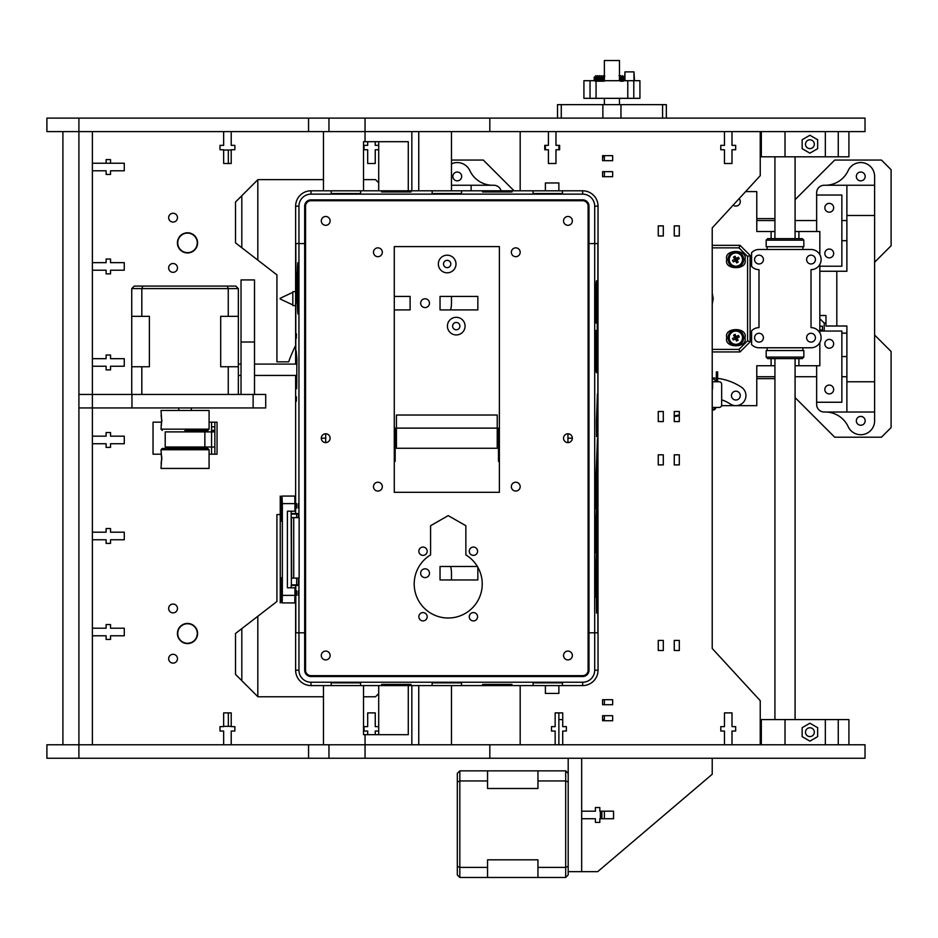 <?xml version="1.0" encoding="UTF-8"?>
<svg xmlns="http://www.w3.org/2000/svg" width="938" height="938" viewBox="0 0 938 938"><rect width="100%" height="100%" fill="white"/><g stroke="black" fill="none" stroke-linecap="round" stroke-linejoin="round"><path stroke-width="1.41" d="M846.885 220.536L841.855 220.536L846.885 220.536M816.646 220.536L795.084 220.536M774.929 220.536L756.778 220.536M846.885 240.703L841.855 240.703L846.885 240.703M730.01 262.675A6.625 6.625 0 0 1 732.766 253.717A6.625 6.625 0 0 1 741.724 256.473A6.625 6.625 0 0 1 738.968 265.431A6.625 6.625 0 0 1 730.01 262.675M729.623 262.875A7.058 7.058 0 0 1 732.566 253.33A7.058 7.058 0 0 1 742.099 256.262A7.058 7.058 0 0 1 739.167 265.806A7.058 7.058 0 0 1 729.623 262.875A7.058 7.058 0 0 0 739.167 265.806A7.058 7.058 0 0 0 742.099 256.262M729.928 340.635A6.625 6.625 0 0 1 732.918 331.759A6.625 6.625 0 0 1 741.806 334.749A6.625 6.625 0 0 1 738.804 343.636A6.625 6.625 0 0 1 729.928 340.635M729.541 340.834A7.058 7.058 0 0 1 732.73 331.372A7.058 7.058 0 0 1 742.193 334.561A7.058 7.058 0 0 1 739.003 344.023A7.058 7.058 0 0 1 729.541 340.834A7.058 7.058 0 0 0 739.003 344.023A7.058 7.058 0 0 0 742.193 334.561M728.052 337.692A7.809 7.809 0 0 1 735.861 329.883A7.809 7.809 0 0 1 743.682 337.692A7.809 7.809 0 0 1 735.861 345.512A7.809 7.809 0 0 1 728.052 337.692A7.809 7.809 0 0 0 735.861 345.512A7.809 7.809 0 0 0 743.682 337.692M728.052 259.568A7.809 7.809 0 0 1 735.861 251.759A7.809 7.809 0 0 1 743.682 259.568A7.809 7.809 0 0 1 735.861 267.377A7.809 7.809 0 0 1 728.052 259.568M750.107 255.406L740.023 245.334L712.223 245.334L740.023 245.334L738.98 247.855L747.586 256.461L747.586 340.811L750.107 341.854L750.107 255.406L747.586 256.461M712.223 351.938L740.023 351.938L738.98 349.417L712.223 349.417M740.023 351.938L750.107 341.854L740.023 351.938M738.124 340.271L736.541 341.057L735.65 338.325L739.226 337.012L736.494 337.903L738.124 340.271L737.104 338.114M735.451 338.935L733.293 339.955L735.451 338.935L736.541 341.057M736.494 337.903L736.072 337.07L738.441 335.429L739.226 337.012M736.072 337.07L735.181 334.338L735.65 338.325M738.441 335.429L736.283 336.461M733.293 339.955L732.508 338.372L735.24 337.481L733.598 335.124L735.181 334.338M732.508 338.372L735.24 337.481M734.63 337.281L733.598 335.124M738.194 262.089L736.635 262.91L735.673 260.201L739.203 258.794L736.494 259.767L738.194 262.089L737.116 259.955M735.474 260.823L733.352 261.901L735.474 260.823L736.635 262.91M736.494 259.767L736.06 258.935L738.382 257.235L739.203 258.794M736.06 258.935L735.099 256.226L735.673 260.201M738.382 257.235L736.248 258.313M733.352 261.901L732.519 260.342L735.24 259.38L733.528 257.059L735.099 256.226M732.519 260.342L735.24 259.38M734.618 259.181L733.528 257.059M771.106 238.651L771.106 231.522L756.778 231.522L756.778 191.587L745.616 191.587M785.012 240.163L766.182 240.163L766.182 246.717L803.831 246.717L803.831 240.163L785.012 240.163M803.831 240.163L802.318 238.651L767.694 238.651L766.182 240.163M846.885 356.569L841.855 356.569L846.885 356.569M846.885 376.724L841.855 376.724L846.885 376.724M816.646 376.724L795.084 376.724M774.929 376.724L756.778 376.724M771.106 358.609L771.106 365.738L756.778 365.738L756.778 405.673L721.545 405.673M766.182 357.097L803.831 357.097L803.831 350.554L766.182 350.554L766.182 357.097L767.694 358.609L802.318 358.609L803.831 357.097M815.427 259.568A4.409 4.409 0 0 0 811.018 255.159A4.409 4.409 0 0 0 806.61 259.568A4.409 4.409 0 0 0 811.018 263.977A4.409 4.409 0 0 0 815.427 259.568M763.415 259.568A4.409 4.409 0 0 0 758.994 255.159A4.409 4.409 0 0 0 754.586 259.568A4.409 4.409 0 0 0 758.994 263.977A4.409 4.409 0 0 0 763.415 259.568M763.415 337.692A4.409 4.409 0 0 0 758.994 333.283A4.409 4.409 0 0 0 754.586 337.692A4.409 4.409 0 0 0 758.994 342.112A4.409 4.409 0 0 0 763.415 337.692M815.427 337.692A4.409 4.409 0 0 0 811.018 333.283A4.409 4.409 0 0 0 806.61 337.692A4.409 4.409 0 0 0 811.018 342.112A4.409 4.409 0 0 0 815.427 337.692M821.102 259.568A10.084 10.084 0 0 0 811.018 249.485L758.994 249.485A10.084 10.084 0 0 0 751.596 252.721L751.596 266.415A10.084 10.084 0 0 0 758.994 269.652L758.994 327.62A10.084 10.084 0 0 0 751.596 330.856L751.596 344.539A10.084 10.084 0 0 0 758.994 347.775L811.018 347.775A10.084 10.084 0 0 0 821.102 337.692A10.084 10.084 0 0 0 811.018 327.62L811.018 269.652A10.084 10.084 0 0 0 821.102 259.568M739.097 198.668A4.409 4.409 0 0 1 737.796 205.633A4.409 4.409 0 0 1 733.153 205.141M798.918 238.651L798.918 231.522L819.835 231.522L819.835 254.69M798.918 358.609L798.918 365.738L819.835 365.738L819.835 342.581M819.835 264.446L819.835 332.814M798.918 231.522L795.084 231.522M774.929 231.522L771.106 231.522M771.106 365.738L774.929 365.738M795.084 365.738L798.918 365.738M721.662 399.834A35.738 35.738 0 0 1 730.303 404.008A10.084 10.084 0 0 0 745.945 395.601A10.084 10.084 0 0 0 741.419 387.183A55.905 55.905 0 0 0 717.629 378.366M731.452 395.601A4.409 4.409 0 0 1 735.861 391.193A4.409 4.409 0 0 1 740.27 395.601A4.409 4.409 0 0 1 735.861 400.01A4.409 4.409 0 0 1 731.452 395.601M716.362 381.367A10.084 10.084 0 0 0 712.223 378.553M716.362 378.225A55.905 55.905 0 0 0 712.223 377.944M819.835 326.213L822.474 326.213L822.474 330L819.835 330M829.251 249.051A4.409 4.409 0 0 0 824.842 253.459A4.409 4.409 0 0 0 829.251 257.868A4.409 4.409 0 0 0 833.659 253.459A4.409 4.409 0 0 0 829.251 249.051M829.251 203.37A4.409 4.409 0 0 0 824.842 207.779A4.409 4.409 0 0 0 829.251 212.187A4.409 4.409 0 0 0 833.659 207.779A4.409 4.409 0 0 0 829.251 203.37M816.646 231.522L816.646 192.818A7.563 7.563 0 0 1 824.209 185.255L874.615 185.255L874.615 176.438A13.859 13.859 0 0 0 848.163 170.622A25.197 25.197 0 0 1 825.288 185.255M816.646 195.022L841.855 195.022L841.855 266.216L819.835 266.216M829.251 385.072A4.409 4.409 0 0 0 824.842 389.481A4.409 4.409 0 0 0 829.251 393.901A4.409 4.409 0 0 0 833.659 389.481A4.409 4.409 0 0 0 829.251 385.072A4.409 4.409 0 0 0 824.842 389.481A4.409 4.409 0 0 0 829.251 393.901A4.409 4.409 0 0 0 833.659 389.481A4.409 4.409 0 0 0 829.251 385.072M829.251 339.404A4.409 4.409 0 0 0 824.842 343.812A4.409 4.409 0 0 0 829.251 348.221A4.409 4.409 0 0 0 833.659 343.812A4.409 4.409 0 0 0 829.251 339.404M825.288 412.017A25.197 25.197 0 0 1 848.163 426.649A13.859 13.859 0 0 0 874.615 420.834L874.615 412.017L824.209 412.017A7.563 7.563 0 0 1 816.646 404.454L816.646 365.738M819.835 331.055L841.855 331.055L841.855 402.25L816.646 402.25M457.263 180.846A4.409 4.409 0 0 1 452.855 176.438A4.409 4.409 0 0 1 457.263 172.029A4.409 4.409 0 0 1 461.672 176.438A4.409 4.409 0 0 1 457.263 180.846M451.483 163.833A13.859 13.859 0 0 1 469.844 170.622A25.197 25.197 0 0 0 492.731 185.255M451.483 185.255L493.81 185.255A7.563 7.563 0 0 1 501.091 190.801M471.122 185.255L471.122 190.801M833.659 343.812A4.409 4.409 0 0 0 829.251 339.404A4.409 4.409 0 0 0 824.842 343.812A4.409 4.409 0 0 0 829.251 348.221A4.409 4.409 0 0 0 833.659 343.812M860.756 172.029A4.409 4.409 0 0 0 856.335 176.438A4.409 4.409 0 0 0 860.756 180.846A4.409 4.409 0 0 0 865.164 176.438A4.409 4.409 0 0 0 860.756 172.029M860.756 416.425A4.409 4.409 0 0 0 856.335 420.834A4.409 4.409 0 0 0 860.756 425.242A4.409 4.409 0 0 0 865.164 420.834A4.409 4.409 0 0 0 860.756 416.425M846.885 412.017L846.885 326.014L825.968 326.014L825.968 315.508L819.835 315.508M874.615 412.017L874.615 185.255M841.855 333.142L846.885 333.142M819.835 271.258L836.813 271.258L836.813 326.014M874.615 215.494L846.885 215.494L846.885 271.258L836.813 271.258M846.885 381.766L874.615 381.766M846.885 215.494L846.885 185.255M819.835 318.697L824.209 323.071L825.968 323.071L824.209 323.071L824.209 331.055M774.929 378.647L756.778 378.647M874.615 335.03L891.1 351.516L891.1 427.564L881.45 437.214L834.714 437.214L795.084 397.595M795.084 199.677L834.714 160.058L881.45 160.058L891.1 169.696L891.1 245.744L874.615 262.241M756.778 218.613L774.929 218.613M451.483 160.058L483.305 160.058L514.047 190.801M602.583 156.81L604.365 156.81M809.904 148.614A4.409 4.409 0 0 0 814.325 144.206A4.409 4.409 0 0 0 809.904 139.797A4.409 4.409 0 0 0 805.496 144.206A4.409 4.409 0 0 0 809.904 148.614M838.255 131.601L838.255 156.81L848.913 156.81L848.913 131.601M838.255 156.81L761.328 156.81L761.328 131.601M817.655 148.685L809.904 153.152L802.154 148.685L802.154 139.739L809.904 135.26L817.655 139.739L817.655 148.685M825.334 156.81L825.334 131.601M809.904 736.588A4.409 4.409 0 0 1 805.496 732.168A4.409 4.409 0 0 1 809.904 727.759A4.409 4.409 0 0 1 814.325 732.168A4.409 4.409 0 0 1 809.904 736.588M838.255 744.772L838.255 719.575L761.328 719.575L761.328 744.772M838.255 719.575L848.913 719.575L848.913 744.772M817.655 727.7L809.904 723.221L802.154 727.7L802.154 736.647L809.904 741.126L817.655 736.647L817.655 727.7M825.334 719.575L825.334 744.772M558.872 719.575L562.718 719.575M602.583 719.575L604.365 719.575M712.223 407.444L719.141 407.444A2.521 2.521 0 0 0 721.662 404.923L721.662 384.252A2.521 2.521 0 0 0 719.141 381.743L712.563 381.743M714.908 407.444L714.908 407.749A1.384 1.384 0 0 1 713.759 409.12L712.223 409.378M679.3 414.983L675.477 415.64L675.595 416.39L679.3 415.757M715.671 407.444L715.671 407.749A2.146 2.146 0 0 1 713.888 409.859L712.223 410.141M716.362 372.785L716.362 371.905L717.629 371.905L717.629 372.785L716.362 372.785L716.362 381.743M717.629 372.785L717.629 381.743M712.223 389.645A3.775 3.775 0 0 0 712.587 388.039L712.587 381.989A1.255 1.255 0 0 0 712.223 381.109M557.512 118.118L557.512 104.646L666.332 104.646L666.332 118.118M211.566 430.331L214.849 430.331M712.223 758.256L712.223 774.26L597.682 871.672L568.194 871.672L568.194 758.256M581.677 871.672L581.677 758.256M113.451 163.235L105.888 163.235M62.905 131.601L62.905 744.772M214.849 426.849L211.566 426.849M78.909 118.118L865.024 118.118L865.024 131.601L78.909 131.601L78.909 118.118L46.9 118.118L46.9 131.601L78.909 131.601L78.909 407.948L92.393 407.948L78.909 407.948L78.909 744.772L489.824 744.772L489.824 758.256L865.024 758.256L865.024 744.772L489.824 744.772M92.393 131.601L92.393 394.464L78.909 394.464L265.712 394.464L265.712 407.948L253.119 407.948L253.119 394.464M253.119 407.948L92.393 407.948L92.393 744.772M92.393 407.948L92.393 394.464M131.953 407.948L131.953 394.464M425.066 568.803A4.409 4.409 0 0 0 420.658 573.212A4.409 4.409 0 0 0 425.066 577.62A4.409 4.409 0 0 0 429.475 573.212A4.409 4.409 0 0 0 425.066 568.803M425.066 298.765A4.409 4.409 0 0 0 420.658 303.173A4.409 4.409 0 0 0 425.066 307.582A4.409 4.409 0 0 0 429.475 303.173A4.409 4.409 0 0 0 425.066 298.765M173.061 213.266A4.409 4.409 0 0 1 177.47 217.675A4.409 4.409 0 0 1 173.061 222.083A4.409 4.409 0 0 1 168.652 217.675A4.409 4.409 0 0 1 173.061 213.266A4.409 4.409 0 0 0 168.652 217.675A4.409 4.409 0 0 0 173.061 222.083A4.409 4.409 0 0 0 177.446 217.241M173.061 263.508A4.409 4.409 0 0 1 177.47 267.916A4.409 4.409 0 0 1 173.061 272.325A4.409 4.409 0 0 1 168.652 267.916A4.409 4.409 0 0 1 173.061 263.508A4.409 4.409 0 0 0 168.652 267.916A4.409 4.409 0 0 0 173.061 272.325A4.409 4.409 0 0 0 177.446 267.482M173.061 604.06A4.409 4.409 0 0 1 177.47 608.469A4.409 4.409 0 0 1 173.061 612.877A4.409 4.409 0 0 1 168.652 608.469A4.409 4.409 0 0 1 173.061 604.06M173.061 654.302A4.409 4.409 0 0 1 177.47 658.711A4.409 4.409 0 0 1 173.061 663.119A4.409 4.409 0 0 1 168.652 658.711A4.409 4.409 0 0 1 173.061 654.302M187.506 233.105A9.767 9.767 0 0 1 197.273 242.872A9.767 9.767 0 0 1 187.506 252.639A9.767 9.767 0 0 1 177.739 242.872A9.767 9.767 0 0 1 187.506 233.105M187.506 623.747A9.767 9.767 0 0 0 177.739 633.502A9.767 9.767 0 0 0 187.506 643.269A9.767 9.767 0 0 0 197.273 633.502A9.767 9.767 0 0 0 187.506 623.747M92.393 635.776L106.123 635.776L106.123 639.435L110.532 639.435L110.532 635.776L124.273 635.776L124.273 628.214L110.532 628.214L110.532 624.556L106.123 624.556L106.123 628.214L92.393 628.214M231.217 744.772L231.217 731.042L234.863 731.042L234.863 726.633L231.217 726.633L231.217 712.892L223.654 712.892L223.654 726.633L219.996 726.633L219.996 731.042L223.654 731.042L223.654 744.772M378.706 726.633L375.247 726.633L375.247 712.892L367.684 712.892L367.684 726.633L364.026 726.633L364.026 731.042L367.684 731.042L367.684 734.689M375.247 734.689L375.247 731.042L378.706 731.042M450.603 566.47A26.416 26.416 0 0 1 451.483 573.212L451.483 579.954M451.483 685.584L451.483 744.772M451.483 296.431L451.483 303.173A26.416 26.416 0 0 1 450.603 309.915M451.483 131.601L451.483 190.801M378.706 145.343L375.247 145.343L375.247 141.685M367.684 141.685L367.684 145.343L364.026 145.343L364.026 149.752L367.684 149.752L367.684 163.482L375.247 163.482L375.247 149.752L378.706 149.752M223.654 131.601L223.654 145.343L219.996 145.343L219.996 149.752L223.654 149.752L223.654 163.482L231.217 163.482L231.217 149.752L234.863 149.752L234.863 145.343L231.217 145.343L231.217 131.601M92.393 170.798L106.123 170.798L106.123 174.445L110.532 174.445L110.532 170.798L124.273 170.798L124.273 163.235L110.532 163.235L110.532 159.577L106.123 159.577L106.123 163.235L92.393 163.235M92.393 270.214L106.123 270.214L106.123 273.873L110.532 273.873L110.532 270.214L124.273 270.214L124.273 262.652L110.532 262.652L110.532 259.005L106.123 259.005L106.123 262.652L92.393 262.652M92.393 366.242L106.123 366.242L106.123 369.889L110.532 369.889L110.532 366.242L124.273 366.242L124.273 358.679L110.532 358.679L110.532 355.021L106.123 355.021L106.123 358.679L92.393 358.679M92.393 443.733L106.123 443.733L106.123 447.391L110.532 447.391L110.532 443.733L124.273 443.733L124.273 436.17L110.532 436.17L110.532 432.524L106.123 432.524L106.123 436.17L92.393 436.17M92.393 539.76L106.123 539.76L106.123 543.407L110.532 543.407L110.532 539.76L124.273 539.76L124.273 532.198L110.532 532.198L110.532 528.54L106.123 528.54L106.123 532.198L92.393 532.198M279.887 514.54L276.921 514.54L276.921 601.504L235.508 633.502L235.508 674.363L257.915 696.77L323.469 696.77M363.51 696.77L375.493 696.77L378.706 693.545M323.469 179.615L257.915 179.615L235.508 202.022L235.508 242.872L276.921 274.881L276.921 361.834L288.67 361.834A144.769 144.769 0 0 1 295.622 345.524M378.706 182.828L375.493 179.615L363.51 179.615M209.08 422.182L217.053 422.182L217.053 454.191L209.08 454.191M161.594 422.182L153.035 422.182L153.035 454.191L161.266 454.191M241.031 394.464L241.031 279.923L254.515 279.923L254.515 394.464M241.031 342.018L254.515 342.018M558.872 149.752L558.872 145.343M558.872 190.801L558.872 182.957L558.872 190.801M558.872 693.428L558.872 685.584L558.872 693.428L545.388 693.428L545.388 685.584L545.388 693.428L558.872 693.428M558.872 712.892L558.872 744.772M545.388 190.801L545.388 182.957L558.872 182.957L545.388 182.957L545.388 190.801M545.388 149.752L545.388 145.343M78.909 758.256L78.909 744.772L46.9 744.772L46.9 758.256L489.824 758.256M581.677 818.745L595.407 818.745L595.407 822.392L599.828 822.392L599.828 818.745L613.558 818.745L613.558 811.182L599.828 811.182L599.828 807.524L595.407 807.524L595.407 811.182L581.677 811.182M732.003 744.772L732.003 731.042L735.662 731.042L735.662 726.633L732.003 726.633L732.003 712.892L724.453 712.892L724.453 726.633L720.794 726.633L720.794 731.042L724.453 731.042L724.453 744.772M760.237 744.772L760.237 700.698L712.223 648.475L712.223 227.911L760.237 175.687L760.237 131.601M724.453 131.601L724.453 145.343L720.794 145.343L720.794 149.752L724.453 149.752L724.453 163.482L732.003 163.482L732.003 149.752L735.662 149.752L735.662 145.343L732.003 145.343L732.003 131.601M548.413 131.601L548.413 145.343L544.755 145.343L544.755 149.752L548.413 149.752L548.413 163.482L555.976 163.482L555.976 149.752L559.623 149.752L559.623 145.343L555.976 145.343L555.976 131.601M520.18 131.601L520.18 190.801M520.18 685.584L520.18 744.772M562.718 744.772L562.718 731.042L566.364 731.042L566.364 726.633L562.718 726.633L562.718 712.892L555.155 712.892L555.155 726.633L551.497 726.633L551.497 731.042L555.155 731.042L555.155 744.772M602.583 176.696L602.583 171.654L612.655 171.654L612.655 176.696L602.583 176.696M602.583 160.691L602.583 155.649L612.655 155.649L612.655 160.691L602.583 160.691M679.3 225.882L679.3 235.966L674.258 235.966L674.258 225.882L679.3 225.882M663.295 225.882L663.295 235.966L658.265 235.966L658.265 225.882L663.295 225.882M679.3 411.489L679.3 421.561L674.258 421.561L674.258 411.489L679.3 411.489M663.295 411.489L663.295 421.561L658.265 421.561L658.265 411.489L663.295 411.489M602.583 699.689L602.583 704.731L612.655 704.731L612.655 699.689L602.583 699.689M602.583 715.694L602.583 720.736L612.655 720.736L612.655 715.694L602.583 715.694M679.3 650.491L679.3 640.42L674.258 640.42L674.258 650.491L679.3 650.491M663.295 650.491L663.295 640.42L658.265 640.42L658.265 650.491L663.295 650.491M679.3 464.896L679.3 454.813L674.258 454.813L674.258 464.896L679.3 464.896M663.295 464.896L663.295 454.813L658.265 454.813L658.265 464.896L663.295 464.896M197.59 633.502A10.084 10.084 0 0 0 187.506 623.43A10.084 10.084 0 0 0 177.423 633.502A10.084 10.084 0 0 0 187.506 643.585A10.084 10.084 0 0 0 197.59 633.502M197.59 242.872A10.084 10.084 0 0 0 187.506 232.788A10.084 10.084 0 0 0 177.423 242.872A10.084 10.084 0 0 0 187.506 252.955A10.084 10.084 0 0 0 197.59 242.872M241.816 195.725L241.816 247.749L241.816 195.725M223.654 150.021L228.333 150.021L228.333 163.482L228.333 150.021L231.217 150.021M211.566 422.182L211.566 454.191M231.217 726.364L228.333 726.364L228.333 712.892L228.333 726.364L223.654 726.364M241.816 628.636L241.816 680.66L241.816 628.636M214.849 422.182L214.849 454.191M177.47 658.711A4.409 4.409 0 0 0 173.061 654.302A4.409 4.409 0 0 0 168.652 658.711A4.409 4.409 0 0 0 173.061 663.119M177.47 608.469A4.409 4.409 0 0 0 173.061 604.06A4.409 4.409 0 0 0 168.652 608.469A4.409 4.409 0 0 0 173.061 612.877M330.117 438.187A4.409 4.409 0 0 0 325.709 433.778A4.409 4.409 0 0 0 321.3 438.187A4.409 4.409 0 0 0 325.709 442.595A4.409 4.409 0 0 0 330.117 438.187M567.947 438.187L572.356 438.187A4.409 4.409 0 0 0 567.947 433.778A4.409 4.409 0 0 0 563.539 438.187A4.409 4.409 0 0 0 567.947 442.595A4.409 4.409 0 0 0 572.356 438.187L567.947 438.187L567.947 442.595L567.947 433.778M477.583 616.747A4.162 4.162 0 0 0 473.42 612.584A4.162 4.162 0 0 0 469.258 616.747A4.162 4.162 0 0 0 473.42 620.909A4.162 4.162 0 0 0 477.583 616.747M477.583 551.227A4.162 4.162 0 0 0 473.42 547.065A4.162 4.162 0 0 0 469.258 551.227A4.162 4.162 0 0 0 473.42 555.378A4.162 4.162 0 0 0 477.583 551.227M427.177 551.227A4.162 4.162 0 0 0 423.015 547.065A4.162 4.162 0 0 0 418.852 551.227A4.162 4.162 0 0 0 423.015 555.378A4.162 4.162 0 0 0 427.177 551.227M427.177 616.747A4.162 4.162 0 0 0 423.015 612.584A4.162 4.162 0 0 0 418.852 616.747A4.162 4.162 0 0 0 423.015 620.909A4.162 4.162 0 0 0 427.177 616.747M482.238 583.987A34.026 34.026 0 0 0 465.858 554.897L465.858 525.714L448.212 515.63L430.577 525.714L430.577 554.897A34.026 34.026 0 0 0 448.212 618.013A34.026 34.026 0 0 0 482.238 583.987M382.317 252.275A4.409 4.409 0 0 0 377.897 247.855A4.409 4.409 0 0 0 373.488 252.275A4.409 4.409 0 0 0 377.897 256.684A4.409 4.409 0 0 0 382.317 252.275M382.317 486.646A4.409 4.409 0 0 0 377.897 482.238A4.409 4.409 0 0 0 373.488 486.646A4.409 4.409 0 0 0 377.897 491.066A4.409 4.409 0 0 0 382.317 486.646M520.168 486.646A4.409 4.409 0 0 0 515.759 482.238A4.409 4.409 0 0 0 511.351 486.646A4.409 4.409 0 0 0 515.759 491.066A4.409 4.409 0 0 0 520.168 486.646M520.168 252.275A4.409 4.409 0 0 0 515.759 247.855A4.409 4.409 0 0 0 511.351 252.275A4.409 4.409 0 0 0 515.759 256.684A4.409 4.409 0 0 0 520.168 252.275M330.117 220.899A4.409 4.409 0 0 0 325.709 216.479A4.409 4.409 0 0 0 321.3 220.899A4.409 4.409 0 0 0 325.709 225.308A4.409 4.409 0 0 0 330.117 220.899M330.117 655.486A4.409 4.409 0 0 0 325.709 651.078A4.409 4.409 0 0 0 321.3 655.486A4.409 4.409 0 0 0 325.709 659.895A4.409 4.409 0 0 0 330.117 655.486M572.356 655.486A4.409 4.409 0 0 0 567.947 651.078A4.409 4.409 0 0 0 563.539 655.486A4.409 4.409 0 0 0 567.947 659.895A4.409 4.409 0 0 0 572.356 655.486M572.356 220.899A4.409 4.409 0 0 0 567.947 216.479A4.409 4.409 0 0 0 563.539 220.899A4.409 4.409 0 0 0 567.947 225.308A4.409 4.409 0 0 0 572.356 220.899M499.379 246.6L394.277 246.6L394.277 492.321L499.379 492.321L499.379 246.6M408.276 685.584L408.276 734.689L363.51 734.689L363.51 685.584L411.841 685.584L411.841 744.772L323.469 744.772L323.469 685.584L310.994 685.584L310.994 682.243A12.03 12.03 0 0 1 298.952 670.213L298.952 632.81L304.674 632.81L304.674 243.575L298.952 243.575L304.674 243.575L304.674 236.013L305.554 236.013L305.554 206.172L305.554 670.213A5.44 5.44 0 0 0 310.994 675.653L582.662 675.653A5.44 5.44 0 0 0 588.103 670.213L588.103 206.172A5.44 5.44 0 0 0 582.662 200.732L310.994 200.732A5.44 5.44 0 0 0 305.554 206.172L304.674 206.172A6.32 6.32 0 0 1 310.994 199.853L582.662 199.853A6.32 6.32 0 0 1 588.994 206.172L588.994 236.013L588.103 236.013L588.103 206.172L588.994 206.172M429.475 573.212A4.409 4.409 0 0 0 425.066 568.803A4.409 4.409 0 0 0 420.658 573.212A4.409 4.409 0 0 0 425.066 577.62A4.409 4.409 0 0 0 429.475 573.212M331.184 685.584L331.184 682.852L360.567 682.852L360.567 685.584M381.66 685.584L381.66 684.4L411.043 684.4L411.043 685.584M432.137 682.852L461.519 682.852L461.519 685.584L432.137 685.584L432.137 682.852M482.613 684.4L511.996 684.4L511.996 685.584L482.613 685.584L482.613 684.4M533.089 682.852L562.483 682.852L562.483 685.584L533.089 685.584L533.089 682.852M477.383 566.47L440.039 566.47L440.039 579.954L477.841 579.954L477.841 567.256M499.379 448.27L498.488 448.27L498.488 461.367L499.379 461.367M498.488 438.187L497.234 438.187L498.488 438.187M396.422 438.187L395.168 438.187L396.422 438.187M394.277 448.27L395.168 448.27L395.168 461.367L394.277 461.367M325.709 433.778L325.709 442.595L325.709 438.187L321.3 438.187L325.709 438.187M499.379 428.115L498.488 428.115L498.488 448.27M295.622 513.578L295.622 375.435M588.994 236.013L588.994 243.575L594.704 243.575L594.704 632.81L588.994 632.81L588.994 243.575L597.858 243.575L597.858 632.81L594.704 632.81L597.858 632.81L598.045 206.172A15.371 15.371 0 0 0 582.662 190.801L582.662 194.143A12.03 12.03 0 0 1 594.704 206.172L594.704 243.575L597.858 243.575L598.045 670.213A15.371 15.371 0 0 1 582.662 685.584L582.662 682.243A12.03 12.03 0 0 0 594.704 670.213L594.704 632.81L588.994 632.81L588.994 670.213A6.32 6.32 0 0 1 582.662 676.533L310.994 676.533A6.32 6.32 0 0 1 304.674 670.213L304.674 632.81L295.798 632.81L295.798 585.406L295.798 632.81L298.952 632.81L298.952 578.101L298.941 585.406L291.167 585.406L291.167 587.798L294.004 587.798M310.994 682.243L582.662 682.243M418.758 744.772L418.758 685.584L432.137 685.584M461.519 685.584L482.613 685.584M511.996 685.584L533.089 685.584M562.483 685.584L582.662 685.584M582.662 676.533L582.662 675.653L547.78 675.653M310.994 676.533L310.994 675.653L345.876 675.653M588.994 670.213L588.103 670.213L588.103 640.361L588.994 640.361M304.674 670.213L305.554 670.213L305.554 640.361L304.674 640.361M310.994 685.584A15.371 15.371 0 0 1 295.622 670.213L295.622 585.406M395.168 448.27L395.168 428.115L394.277 428.115M429.475 303.173A4.409 4.409 0 0 0 425.066 298.765A4.409 4.409 0 0 0 420.658 303.173A4.409 4.409 0 0 0 425.066 307.582A4.409 4.409 0 0 0 429.475 303.173M360.567 193.521L331.184 193.521L331.184 190.813L360.567 190.813L360.567 193.521M411.043 191.985L381.66 191.985L381.66 190.813L411.043 190.813L411.043 191.985M461.519 193.521L432.137 193.521L432.137 190.813L461.519 190.813L461.519 193.521M511.996 191.985L482.613 191.985L482.613 190.813L511.996 190.813L511.996 191.985M562.483 193.521L533.089 193.521L533.089 190.813L562.483 190.813L562.483 193.521M459.901 326.119A3.658 3.658 0 0 0 456.243 322.473A3.658 3.658 0 0 0 452.597 326.119A3.658 3.658 0 0 0 456.243 329.777A3.658 3.658 0 0 0 459.901 326.119M447.426 326.119A8.817 8.817 0 0 0 456.243 334.936A8.817 8.817 0 0 0 465.072 326.119A8.817 8.817 0 0 0 456.243 317.302A8.817 8.817 0 0 0 447.426 326.119M450.826 264A3.658 3.658 0 0 0 447.18 260.342A3.658 3.658 0 0 0 443.522 264A3.658 3.658 0 0 0 447.18 267.647A3.658 3.658 0 0 0 450.826 264M438.351 264A8.817 8.817 0 0 0 447.18 272.817A8.817 8.817 0 0 0 455.997 264A8.817 8.817 0 0 0 447.18 255.183A8.817 8.817 0 0 0 438.351 264M396.422 428.115L396.422 415.018L497.234 415.018L497.234 448.27L396.422 448.27L396.422 428.115L497.234 428.115M394.277 309.915L410.105 309.915L410.105 296.431L394.277 296.431M477.841 309.915L477.841 296.431L440.039 296.431L440.039 309.915L477.841 309.915M296.783 292.269L295.798 292.269L295.798 364.096L295.798 243.575L298.952 243.575L298.952 206.172A12.03 12.03 0 0 1 310.994 194.143L582.662 194.143M304.674 236.013L304.674 206.172M295.622 364.096L295.622 206.172A15.371 15.371 0 0 1 310.994 190.801L323.469 190.801L323.469 131.601L411.841 131.601L411.841 190.801L408.276 190.801L408.276 141.685L363.51 141.685L363.51 190.801L408.276 190.801M411.841 131.601L418.758 131.601L418.758 190.801L582.662 190.801M582.662 199.853L582.662 200.732L547.78 200.732M310.994 199.853L310.994 200.732L345.876 200.732M282.092 595.36L281.975 590.952L282.092 595.36M280.368 595.36L280.251 590.952L280.368 595.36M282.092 503.624L281.975 508.033L282.092 503.624M280.368 503.624L280.251 508.033L280.368 503.624M294.942 595.36L294.767 602.923L282.162 602.923L282.35 595.36L294.942 595.36L294.942 587.798L287.391 587.798L293.43 587.798M282.162 496.061L294.767 496.061L294.942 503.624L282.35 503.624L281.975 496.061C281.341 496.061 281.47 521.27 281.119 521.27C280.767 521.27 280.896 496.061 280.251 496.061L280.251 602.923C280.896 602.923 280.767 577.714 281.119 577.714C281.47 577.714 281.341 602.923 281.975 602.923L282.162 602.923M293.43 511.187L287.391 511.187L287.391 587.798L287.391 511.187L294.942 511.187L294.942 503.624M291.39 585.406L291.167 511.187L294.004 511.187M282.35 503.624L282.35 595.36M296.326 401.276L296.431 396.856L296.326 401.276M296.326 338.266L296.431 333.858L296.326 338.266M298.249 503.624L298.354 508.033L298.249 503.624M296.525 503.624L296.631 508.033L296.525 503.624M298.249 595.36L298.354 590.952L298.249 595.36M296.525 595.36L296.631 590.952L296.525 595.36M305.554 275.42L304.674 275.362M291.167 513.578L298.941 513.578L298.941 517.612L298.952 243.575L295.798 243.575L295.962 283.452C295.974 267.611 296.924 272.63 296.807 287.86C296.924 303.091 295.974 308.11 295.962 292.269L296.373 302.986M304.674 300.359L305.554 300.301M295.962 364.096L296.15 350.871L296.889 358.433L296.701 388.672L295.962 375.435M296.373 272.735L295.962 283.452L296.783 283.452M297.979 312.87L297.979 314.007L297.827 312.87A25.197 0.621 90 0 1 297.299 293.219L297.299 282.502A25.197 0.621 90 0 1 297.897 262.663A25.197 0.621 90 0 1 298.507 282.502L298.507 293.219A25.197 0.621 90 0 1 297.979 312.87L297.827 312.87M298.601 282.502L297.299 282.502M298.507 293.219L297.299 293.219L298.507 293.219M597.764 577.386L596.521 613.065L596.416 597.377L597.447 570.21L597.764 577.386M597.764 534.05L595.489 596.908L595.372 581.208L597.447 526.875L597.764 534.05M597.764 489.953L595.489 552.799L595.372 537.099L597.447 482.777L597.764 489.953M597.764 400.972L596.521 436.651L596.416 420.963L597.447 393.796L597.764 400.972M597.764 445.843L595.489 508.701L595.372 493.001L597.447 438.667L597.764 445.843M597.635 367.063L597.529 371.471L597.635 367.063M597.635 286.418L597.529 290.827L597.635 286.418M595.665 286.418L595.56 290.827L595.665 286.418M595.665 367.063L595.56 371.471L595.665 367.063M597.365 295.493A45.974 1.126 -90 0 1 597.67 326.741A45.974 1.126 -90 0 1 597.365 357.988L597.096 295.493M596.908 360.415L596.791 371.565A45.974 1.126 -90 0 1 596.545 372.714A45.974 1.126 -90 0 1 595.478 340.318L595.653 330.528L596.38 330.528L596.545 334.303L596.908 360.415L595.782 360.415M596.791 281.916L596.545 319.178L596.38 322.965L595.653 322.965L595.478 313.175A45.974 1.126 -90 0 1 596.545 280.779A45.974 1.126 -90 0 1 596.791 281.916L596.298 281.916M588.994 576.014L588.103 576.073M588.103 600.965L588.994 601.024M291.683 578.101L291.437 517.612L293.723 517.612L293.723 578.101L291.683 578.101M293.723 517.612L299.14 517.612L299.14 578.101L293.723 578.101M291.39 584.902L298.448 584.902L298.448 578.101L297.1 578.101M291.167 514.083L298.448 514.083L298.448 517.612M296.666 584.902L296.666 578.101M296.666 517.612L296.666 514.083M623.582 80.703L623.664 76.47M623.582 76.635L623.981 80.703M624.427 80.703L624.954 71.874L624.954 80.703M633.971 80.703L633.971 71.874L634.51 80.703M594.176 80.703L594.176 77.444L595.911 75.661L596.826 76.834L597.682 75.661L598.596 76.834L599.441 75.661L600.355 76.834L601.211 75.661L602.114 76.834L603.193 75.661L603.849 76.799M595.114 81.219C594.962 75.486 594.798 75.134 594.633 80.152C594.915 75.556 595.208 75.896 595.501 81.149M594.997 78.229L595.138 77.104M594.844 80.246C595.138 75.556 595.431 75.861 595.724 81.149M596.392 80.246C596.685 75.556 596.978 75.861 597.272 81.149M596.603 80.246C596.896 75.556 597.189 75.861 597.494 81.149M598.151 80.246C598.444 75.556 598.737 75.861 599.03 81.149M598.374 80.246C598.667 75.556 598.96 75.861 599.253 81.149M599.91 80.246C600.214 75.556 600.508 75.861 600.801 81.149M600.132 80.246C600.426 75.556 600.719 75.861 601.012 81.149M601.68 80.246C601.973 75.556 602.266 75.861 602.559 81.149M601.903 80.246C602.196 75.556 602.489 75.861 602.782 81.149M603.439 80.246C603.732 75.556 604.037 75.861 604.33 81.149M604.705 75.685L604.365 78.64M620.264 79.027L620.593 75.685L619.76 76.834L619.092 75.673M619.315 80.246C619.619 75.556 619.912 75.861 620.206 81.149M620.428 81.149C620.124 75.861 619.83 75.556 619.537 80.246L619.842 77.104M623.477 76.799L622.375 75.661L621.531 76.834L620.616 75.661M621.085 80.246C621.378 75.556 621.671 75.861 621.964 81.149M621.308 80.246C621.601 75.556 621.894 75.861 622.187 81.149M595.689 80.703L596.017 76.048M595.724 80.117C596.017 74.043 596.31 74.43 596.603 81.278M595.571 79.027L595.888 75.685M595.501 80.117C595.794 74.043 596.087 74.43 596.392 81.278M622.152 80.703L622.187 80.117C622.48 74.043 622.773 74.43 623.067 81.278M621.964 80.117C622.257 74.043 622.551 74.43 622.844 81.278M620.428 80.117C620.721 74.043 621.015 74.43 621.308 81.278M620.206 80.117C620.499 74.043 620.792 74.43 621.085 81.278M619.479 80.246L619.479 60.536L604.365 60.536L604.365 80.703M602.747 80.703L602.782 80.117C603.075 74.043 603.369 74.43 603.662 81.278M602.559 80.117C602.853 74.043 603.146 74.43 603.439 81.278M600.988 80.703L601.012 80.117C601.317 74.043 601.61 74.43 601.903 81.278M600.801 80.117C601.094 74.043 601.387 74.43 601.68 81.278M599.253 80.117C599.546 74.043 599.839 74.43 600.132 81.278M599.03 80.117C599.323 74.043 599.616 74.43 599.91 81.278M598.374 81.278C598.081 74.43 597.787 74.043 597.494 80.117L597.787 76.048M597.272 80.117C597.565 74.043 597.858 74.43 598.151 81.278M623.289 76.834L623.512 78.229M619.479 98.338L619.479 104.646M604.365 98.338L604.365 104.646M604.365 155.649L604.365 160.691M604.365 171.654L604.365 176.696M604.365 699.689L604.365 704.731M604.365 715.694L604.365 720.736M604.365 811.182L604.365 818.745M601.856 818.745L601.856 811.182M457.31 773.381L459.831 770.86L457.31 773.381L457.31 781.987L459.831 780.944L459.831 770.86L565.673 770.86L568.194 773.381L565.673 770.86L565.673 867.38L537.955 867.38L537.955 859.818L487.549 859.818L487.549 867.38L459.831 867.38L459.831 780.944L487.549 780.944L487.549 788.495L537.955 788.495L537.955 780.944L565.673 780.944L568.194 781.987M457.31 781.987L457.31 874.943L459.831 877.464L565.673 877.464L568.194 874.943L565.673 877.464L565.673 867.38L568.194 866.337M457.31 854.155L457.31 840.542M457.31 807.782L457.31 794.169M457.31 866.337L459.831 867.38L459.831 877.464L457.31 874.943M487.549 770.86L487.549 780.944M487.549 867.38L487.549 877.464M537.955 867.38L537.955 877.464M537.955 780.944L537.955 770.86M568.194 871.672L568.194 874.943L568.194 871.672M583.917 80.703L596.064 80.703L596.064 98.338L583.917 98.338L583.917 80.703L583.917 98.338M627.78 80.703L639.927 80.703L639.927 98.338L627.78 98.338L627.78 80.703L596.064 80.703M639.927 98.338L639.927 80.703M627.78 98.338L596.064 98.338M161.688 458.354C160.902 465.717 160.961 465.717 161.84 458.354C160.961 450.99 160.902 450.99 161.688 458.354L161.688 458.354M201.084 448.493L201.084 447.016L201.084 448.247L162.227 448.493L207.861 448.493L209.08 449.748L161.008 449.748L161.653 458.354L161.008 468.437L209.08 468.437L209.08 449.748M165.217 447.016L165.217 431.89L165.217 447.016L214.849 447.016M165.217 431.89L214.849 431.89M161.84 420.552C160.961 413.177 160.902 413.189 161.688 420.552C160.902 427.916 160.961 427.916 161.84 420.552M184.833 430.648L201.084 430.648L201.084 431.89L201.084 430.648L207.861 430.413L184.833 430.648M209.08 429.158L161.008 429.158L161.688 420.552L161.008 410.469L209.08 410.469L209.08 429.158L207.861 430.413M136.913 286.09L142.869 286.09L134.263 286.09L131.742 288.611L131.742 394.464M228.262 394.464L228.262 366.746L220.7 366.746L220.7 316.341L228.262 316.341L228.262 288.611L227.219 286.09L233.175 286.09M134.263 286.09L131.742 288.611L141.826 288.611L141.826 316.341L149.388 316.341L149.388 366.746L141.826 366.746L141.826 394.464M235.825 286.09L238.346 288.611L235.825 286.09L142.869 286.09L141.826 288.611L238.346 288.611L238.346 394.464M155.051 286.09L168.664 286.09M201.424 286.09L215.037 286.09M141.826 316.341L131.742 316.341M238.346 316.341L228.262 316.341M228.262 366.746L238.346 366.746M131.742 366.746L141.826 366.746M257.821 179.721L257.821 260.119M257.821 616.266L257.821 696.664M418.758 685.584L411.841 685.584M363.51 685.584L323.469 685.584M378.706 685.584L378.706 734.689M363.51 190.801L323.469 190.801M418.758 190.801L411.841 190.801M378.706 190.801L378.706 141.685M280.204 298.272L292.808 292.339L292.832 305.565L295.622 305.624M292.808 292.339L292.832 305.565M712.223 304.147L713.185 298.636L712.223 293.113M744.936 337.692C748.161 326.928 723.561 326.928 726.786 337.692C723.561 348.467 748.161 348.467 744.936 337.692M744.936 259.568C748.161 248.793 723.561 248.793 726.786 259.568C723.561 270.343 748.161 270.343 744.936 259.568M747.586 340.811L738.98 349.417M712.223 247.855L738.98 247.855M785.012 156.81L785.012 131.601M785.012 719.575L785.012 744.772M561.264 104.646L561.264 118.118M602.864 104.646L602.864 118.118M620.968 104.646L620.968 118.118M662.58 104.646L662.58 118.118M328.957 131.601L328.957 118.118M489.824 131.601L489.824 118.118M365.046 141.685L365.046 118.118M308.567 131.601L308.567 118.118M328.957 758.256L328.957 744.772M365.046 734.689L365.046 758.256M308.567 758.256L308.567 744.772M594.704 670.213L598.045 670.213M298.952 670.213L295.622 670.213M310.994 190.801L310.994 194.143M295.622 206.172L298.952 206.172M598.045 206.172L594.704 206.172M295.962 381.109L296.889 381.109M296.889 358.433L295.962 358.433M597.67 584.562L596.896 584.562M597.67 541.226L596.896 541.226M597.67 497.128L596.896 497.128M597.67 408.147L596.896 408.147M597.67 453.019L596.896 453.019M595.489 319.178L596.545 319.178M595.782 293.078L596.908 293.078M595.489 334.303L596.545 334.303M600.367 818.745L600.367 811.182M601.621 811.182L601.621 818.745M633.795 98.338L633.795 80.703M590.037 80.703L590.037 98.338M204.859 447.016L204.859 431.89M767.12 246.717L767.12 249.485M802.905 246.717L802.905 249.485M767.12 350.554L767.12 347.775M802.905 350.554L802.905 347.775M774.929 719.575L774.929 358.609M774.929 238.651L774.929 156.81M795.084 719.575L795.084 358.609M795.084 238.651L795.084 156.81M238.346 375.435L241.031 375.435M254.515 375.435L296.889 375.435M238.346 364.096L241.031 364.096M254.515 364.096L296.889 364.096M633.971 71.874L624.954 71.874M201.084 448.247L207.861 448.493M169.004 447.016L169.004 448.247L169.004 447.016M161.008 449.748L162.227 448.493M161.008 429.158L162.227 430.413M191.34 410.469L191.34 407.948M178.748 410.469L178.748 407.948M214.052 430.331L214.052 431.89M280.204 298.988L292.808 304.932M292.832 291.706L295.622 291.648"/></g></svg>
